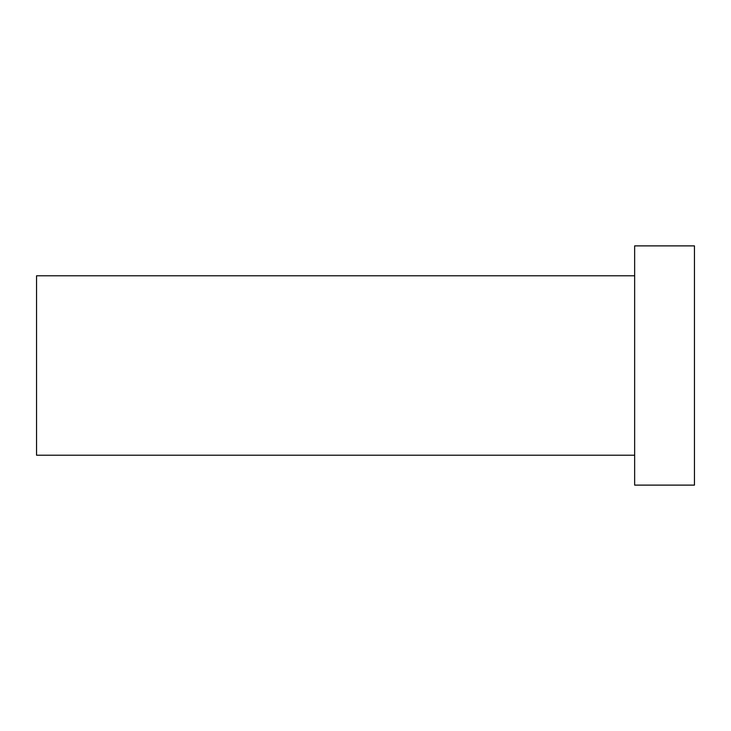 <?xml version="1.0" encoding="UTF-8"?>
<svg xmlns="http://www.w3.org/2000/svg" width="731" height="731" viewBox="0 0 731 731"><rect width="100%" height="100%" fill="white"/><g stroke="black" fill="none" stroke-linecap="round" stroke-linejoin="round"><path stroke-width="1.1" d="M634.645 455.212L36.55 455.212L36.55 275.788L634.645 275.788M694.45 485.119L694.45 245.881L634.645 245.881L634.645 485.119L694.45 485.119"/></g></svg>
